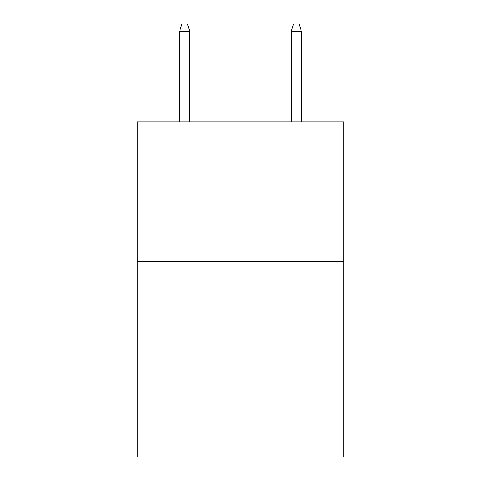 <?xml version="1.0" encoding="UTF-8"?>
<svg xmlns="http://www.w3.org/2000/svg" width="481" height="481" viewBox="0 0 481 481"><rect width="100%" height="100%" fill="white"/><g stroke="black" fill="none" stroke-linecap="round" stroke-linejoin="round"><path stroke-width="0.72" d="M343.813 261.496L343.813 456.95L137.187 456.95L137.187 121.885L343.813 121.885L343.813 261.496L137.187 261.496M189.682 121.885L189.682 31.307L179.629 31.307L179.629 121.885M179.629 31.307L181.866 24.05L187.446 24.05L189.682 31.307M291.318 31.307L293.554 24.05L299.134 24.05L301.371 31.307L291.318 31.307L291.318 121.885M301.371 31.307L301.371 121.885"/></g></svg>
